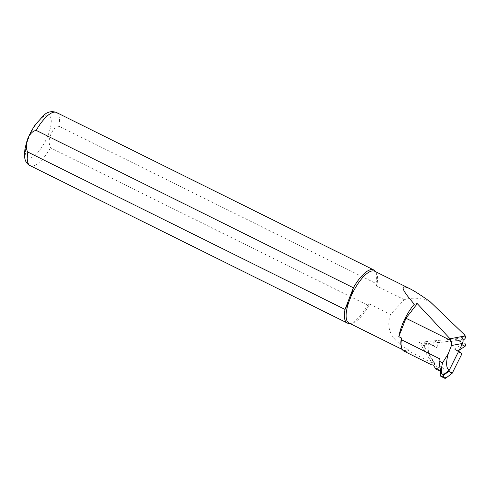 <?xml version="1.0" encoding="UTF-8"?>
<svg xmlns="http://www.w3.org/2000/svg" width="490" height="490" viewBox="0 0 490 490"><rect width="100%" height="100%" fill="white"/><g stroke="black" fill="none" stroke-linecap="round" stroke-linejoin="round"><path stroke-width="0.37" stroke-dasharray="2.45 1.84" d="M439.408 370.893L428.572 353.333L428.003 345.481L424.413 343.662L424.983 351.514L428.572 353.333M437.558 342.669L433.969 340.85L454.536 338.872L458.119 340.685L437.558 342.669L437.068 347.827L430.128 343.968A1.495 1.39 -63.1 0 0 428.003 345.481M458.119 340.685L464.949 343.68M459.265 350.032L457.991 350.858L454.408 349.039L461.439 344.476A1.495 1.39 -63.1 0 0 461.366 341.867L454.536 338.872M458.634 351.293L457.991 350.858M439.659 370.759L443.909 368.486L443.811 376.908A1.495 1.39 -63.1 0 0 444.546 378.176M433.944 366.036L424.983 351.514M437.87 367.984L440.326 366.673L440.259 372.033M458.395 351.777L454.408 349.039M433.969 340.85L433.479 346.007L426.545 342.149A1.495 1.39 -63.1 0 0 424.413 343.662M440.326 366.673L443.909 368.486M437.068 347.827L433.479 346.007M439.303 358.662A29.657 10.382 116.4 0 0 441.962 370.011L441.962 373.435L442.666 374.354M404.023 351.183A29.657 10.382 116.4 0 0 408.691 350.883L408.47 349.829C395.516 342.063 384.454 332.434 390.518 314.409L404.348 299.715C412.586 297.105 421.21 297.804 430.208 301.803M461.739 337.004A2.965 2.75 116.9 0 1 459.534 338.388L419.275 342.265L431.494 362.061A1.482 1.372 116.9 0 1 430.52 364.333L434.991 364.554L408.691 350.883M440.204 369.142L441.962 370.011M401.273 346.657A28.91 10.119 116.4 0 0 403.729 350.209A28.91 10.119 116.4 0 0 408.47 349.829M404.348 299.715L376.639 285.964A28.91 10.119 116.4 0 0 376.075 272.428A28.91 10.119 116.4 0 0 374.691 271.246M348.984 323.045A28.91 10.119 116.4 0 0 350.76 323.431A28.91 10.119 116.4 0 0 369.656 304.057L390.518 314.409M376.639 285.964L375.995 283.508L58.825 126.12L53.594 129.005L50.574 134.934L48.78 141.494L50.464 147.79L367.635 305.184L369.656 304.057M349.143 323.443A29.657 10.382 116.4 0 0 367.635 305.184M375.995 283.508A29.657 10.382 116.4 0 0 375.101 271.129M434.991 364.554L422.564 343.931L463.05 340.023M419.275 342.265L422.564 343.931M443.811 376.908L440.222 375.095M461.911 344.709L461.439 344.476M430.128 343.968L426.545 342.149M30.153 165.657A29.657 10.382 116.4 0 0 50.464 147.79M58.825 126.12A29.657 10.382 116.4 0 0 56.515 112.529M48.247 134.756A23.722 8.306 116.4 0 0 40.59 118.948A23.722 8.306 116.4 0 0 26.233 156.169A23.722 8.306 116.4 0 0 48.247 134.756M434.783 363.727L431.494 362.061M462.823 340.054L459.534 338.388M430.085 343.943L426.502 342.13M402.284 349.493L403.729 350.209M350.76 323.431L349.78 323.443M376.075 272.428L375.487 271.644"/><path stroke-width="0.73" d="M465.01 343.711L464.949 343.68A1.495 1.39 116.9 0 1 465.028 346.289L459.265 350.032M440.259 372.033L440.222 375.095A1.495 1.39 -63.1 0 0 440.957 376.357L444.546 378.176A1.495 1.39 -63.1 0 0 446.016 378.004L452.276 373.147L462.003 353.609L458.634 351.293M433.944 366.036L435.824 369.074L439.659 370.759M462.003 353.609L458.413 351.789L448.693 371.334L452.276 373.147M435.824 369.074L437.87 367.984M440.957 376.357A1.495 1.39 -63.1 0 0 442.433 376.191L448.693 371.334M439.009 361.093L442.501 362.827C441.374 368.284 441.074 371.867 441.582 373.564L440.657 372.633L439.009 361.093L439.328 358.502A29.657 10.382 116.4 0 0 439.31 358.631A29.657 10.382 116.4 0 0 439.303 358.662M462.548 343.435L451.437 345.536L448.24 353.817A26.613 9.316 116.4 0 0 449.22 370.22L462.548 343.435C463.473 341.016 463.203 338.866 461.739 337.004L464.832 335.981L464.679 334.921L430.208 301.803C421.29 295.39 414.442 290.987 409.652 288.598C399.515 283.851 401.077 289.051 414.326 304.198L417.296 303.641L450.041 338.78L450.984 340.587A5.929 5.372 79.3 0 1 451.437 345.536M448.24 353.817L442.501 362.827M439.31 358.631L401.371 339.668A29.657 10.382 116.4 0 0 401.5 347.539A29.657 10.382 116.4 0 0 404.023 351.183L430.52 364.333M442.666 374.354L443.897 374.317L449.22 370.22M401.371 339.668L401.31 337.91A28.91 10.119 116.4 0 0 401.273 346.657L401.5 347.539M409.652 288.598L374.691 271.246A28.91 10.119 116.4 0 0 351.018 296.419L348.709 302.404A28.91 10.119 116.4 0 0 348.984 323.045L402.284 349.493M401.31 337.91L398.817 336.673A28.91 10.119 -63.6 0 1 414.326 304.198M348.709 302.404L345.015 309.46A29.657 10.382 116.4 0 0 347.324 323.051A29.657 10.382 116.4 0 0 349.143 323.443L349.78 323.443M375.487 271.644L375.101 271.129A29.657 10.382 116.4 0 0 373.686 269.923A29.657 10.382 116.4 0 0 353.376 287.783L345.015 309.46L27.844 152.065C23.495 145.334 28.824 131.424 36.205 130.395L353.376 287.783L351.018 296.419M462.823 340.054C465.524 339.055 466.143 337.341 464.679 334.921M398.817 336.673L405.934 318.237L417.296 303.641M405.934 318.237L450.984 340.587M446.016 378.004L442.433 376.191M465.028 346.289L461.911 344.709M27.844 152.065A29.657 10.382 116.4 0 0 30.153 165.657L347.324 323.051M373.686 269.923L56.515 112.529A29.657 10.382 116.4 0 0 36.205 130.395M450.041 338.78L464.832 335.981M440.657 372.633L442.648 374.342M56.515 112.529C52.228 110.912 48.21 111.597 44.461 114.593L35.243 124.73C31.225 130.757 28.218 137.126 26.209 143.846C22.975 155.581 24.292 162.852 30.153 165.657"/></g></svg>
